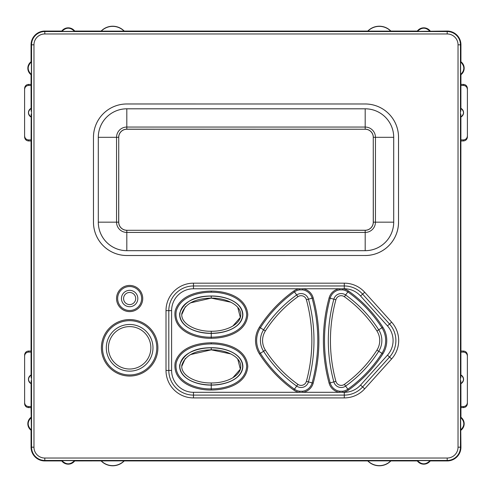 <?xml version="1.0" encoding="UTF-8"?>
<svg xmlns="http://www.w3.org/2000/svg" width="492" height="492" viewBox="0 0 492 492"><rect width="100%" height="100%" fill="white"/><g stroke="black" fill="none" stroke-linecap="round" stroke-linejoin="round"><path stroke-width="0.74" d="M31.101 406.521L31.101 383.655A4.846 4.834 -90 0 1 31.101 374.99L31.064 351.042L28.641 351.042C26.359 351.226 25.024 352.444 24.631 354.701L24.631 403.95C25.024 406.207 26.359 407.425 28.641 407.604L31.064 407.604L31.101 406.521L28.641 406.57C26.156 406.337 24.809 404.971 24.6 402.462M31.101 352.124L28.641 352.081C26.156 352.309 24.809 353.68 24.6 356.19M31.101 383.655L31.168 383.612C27.675 380.753 27.675 377.893 31.168 375.039L31.193 377.967M31.168 383.612L31.193 380.685M460.899 139.876L460.899 117.01A4.846 4.834 -90 0 0 460.899 108.345L460.899 85.479L463.359 85.43C465.844 85.663 467.191 87.029 467.4 89.538L467.4 135.81C467.191 138.32 465.844 139.691 463.359 139.919L460.899 139.876L460.85 212.378L460.936 351.042L463.359 351.042C465.641 351.226 466.976 352.444 467.369 354.701L467.369 403.95C466.976 406.207 465.641 407.425 463.359 407.604L463.359 406.57C465.844 406.337 467.191 404.971 467.4 402.462M460.936 351.042L460.899 352.124L463.359 352.081C465.844 352.309 467.191 353.68 467.4 356.19M460.899 352.124L460.899 374.99A4.846 4.834 -90 0 1 460.899 383.655L460.832 383.612C464.325 380.753 464.325 377.893 460.832 375.039L460.807 377.967M463.359 407.604L460.936 407.604L460.899 383.655M460.899 406.521L463.359 406.57M460.832 383.612L460.807 380.685M460.936 140.958L463.359 140.958C465.641 140.774 466.976 139.556 467.369 137.299L467.4 135.81M467.4 89.538L467.369 88.05C466.976 85.793 465.641 84.575 463.359 84.396L460.936 84.396L460.899 85.479M460.899 108.345L460.832 108.388C464.325 111.247 464.325 114.107 460.832 116.961L460.807 114.033M460.832 108.388L460.807 111.315M31.064 351.042L31.064 140.958L28.641 140.958C26.359 140.774 25.024 139.556 24.631 137.299L24.6 135.81C24.809 138.32 26.156 139.691 28.641 139.919L28.641 140.958M31.064 140.958L31.101 139.876L28.641 139.919M24.6 89.538L24.631 88.05C25.024 85.793 26.359 84.575 28.641 84.396L28.641 85.43C26.156 85.663 24.809 87.029 24.6 89.538L24.6 135.81M31.101 139.876L31.193 114.033M28.641 84.396L31.064 84.396L31.101 108.345A4.846 4.834 -90 0 0 31.101 117.01M31.101 85.479L28.641 85.43M31.101 108.345L31.168 108.388C27.675 111.247 27.675 114.107 31.168 116.961M31.168 108.388L31.193 111.315M367.918 31.137L390.728 31.137A16.015 16.015 0 0 0 367.918 31.137L367.782 31.064A16.162 16.162 0 0 1 390.863 31.064L417.302 31.064L417.468 31.39L447.197 31.064A13.739 13.739 0 0 1 460.936 44.803L460.936 61.771L460.61 61.937L460.61 74.532L460.936 74.698A8.081 8.081 0 0 0 460.936 61.771M460.936 74.698L460.936 84.396M31.064 84.396L31.064 74.698L31.39 74.532L31.39 61.937L31.064 61.771A8.081 8.081 0 0 0 31.064 74.698M31.064 61.771L31.064 44.803A13.739 13.739 0 0 1 44.803 31.064L61.771 31.064L61.937 31.39L74.532 31.39L74.698 31.064A8.081 8.081 0 0 0 61.771 31.064M74.698 31.064L101.137 31.064A16.162 16.162 0 0 1 124.218 31.064L367.782 31.064M430.229 31.064A8.081 8.081 0 0 0 417.302 31.064M124.082 31.137L101.272 31.137A16.015 16.015 0 0 1 124.082 31.137L124.218 31.064M460.936 407.604L460.936 417.302L460.61 417.468L460.936 447.197A13.739 13.739 0 0 1 447.197 460.936L430.229 460.936L430.063 460.61L417.468 460.61L417.302 460.936A8.081 8.081 0 0 0 430.229 460.936M44.803 31.064L44.803 31.543A13.259 13.259 0 0 0 31.543 44.803L31.543 447.197L31.064 447.197L31.064 430.229L31.39 430.063L31.064 407.604M101.272 460.863A16.015 16.015 0 0 0 124.082 460.863L74.698 460.936A8.081 8.081 0 0 1 61.771 460.936L44.803 460.936A13.739 13.739 0 0 1 31.064 447.197M31.064 417.302A8.081 8.081 0 0 0 31.064 430.229M460.936 430.229A8.081 8.081 0 0 0 460.936 417.302M417.302 460.936L390.863 460.936A16.162 16.162 0 0 1 367.782 460.936L124.218 460.936A16.162 16.162 0 0 1 101.137 460.936M365.187 255.496L126.813 255.52A33.358 33.358 0 0 1 93.462 222.163L93.462 137.317L93.48 222.163A33.333 33.333 0 0 0 126.813 255.496L365.187 255.496A33.333 33.333 0 0 0 398.52 222.163L398.52 137.317A33.333 33.333 0 0 0 365.187 103.984L126.813 103.984A33.333 33.333 0 0 0 93.48 137.317M126.813 103.984L126.813 103.966A33.358 33.358 0 0 0 93.462 137.317M126.813 103.966L365.187 103.984M398.52 137.317L398.538 137.317A33.358 33.358 0 0 0 365.187 103.966M398.538 137.317L398.52 222.163M365.187 255.52A33.358 33.358 0 0 0 398.538 222.163M61.771 460.936L61.937 460.61L74.532 460.61C70.331 464.872 66.131 464.872 61.937 460.61M74.698 460.936L74.532 460.61M367.918 460.863L390.728 460.863A16.015 16.015 0 0 1 367.918 460.863L367.782 460.936M342.69 391.214L342.838 392.308L339.554 392.308L339.701 391.214L342.69 391.214A11.421 11.421 0 0 0 347.832 389.19A130.368 130.368 0 0 0 381.927 353.311A23.708 23.708 0 0 0 381.927 327.77A130.368 130.368 0 0 0 347.832 291.891A11.421 11.421 0 0 0 342.696 289.862M302.592 391.214L302.734 392.308L299.456 392.308L299.603 391.214L302.592 391.214A11.421 11.421 0 0 0 312.119 382.893A161.148 161.148 0 0 0 312.119 298.189A11.421 11.421 0 0 0 302.592 289.862L302.734 288.767L299.456 288.767L299.603 289.862L302.592 289.862M339.701 289.862L339.554 288.767L342.838 288.767L342.69 289.862L339.701 289.862A11.421 11.421 0 0 0 330.175 298.189A161.148 161.148 0 0 0 330.175 382.893A11.421 11.421 0 0 0 339.701 391.214M98.289 222.163A28.53 28.53 0 0 0 126.813 250.692L365.187 250.692A28.53 28.53 0 0 0 393.711 222.163L393.711 137.317A28.53 28.53 0 0 0 365.187 108.794L126.813 108.794A28.53 28.53 0 0 0 98.289 137.317L98.308 222.163A28.505 28.505 0 0 0 126.813 250.668L365.187 250.668A28.505 28.505 0 0 0 393.692 222.163L393.692 137.317A28.505 28.505 0 0 0 365.187 108.812L126.813 108.812A28.505 28.505 0 0 0 98.308 137.317L98.289 137.317M211.252 333.268C198.036 333.256 181.167 328.355 179.746 315.009C180.441 301.295 197.882 296.049 211.252 296.098C224.475 296.11 241.344 301.006 242.765 314.357C242.064 328.072 224.623 333.312 211.252 333.268C198.356 333.201 182.452 328.761 179.851 316.251C179.137 301.799 197.513 295.975 211.252 296.098C224.998 295.975 243.374 301.805 242.661 316.251C240.053 328.761 224.155 333.201 211.252 333.268M211.252 384.984C198.036 384.965 181.167 380.07 179.746 366.718C180.441 353.01 197.882 347.764 211.252 347.813C224.475 347.826 241.344 352.721 242.765 366.073C242.064 379.781 224.623 385.027 211.252 384.984C198.356 384.916 182.452 380.476 179.851 367.967C179.137 353.514 197.513 347.69 211.252 347.813C224.998 347.684 243.374 353.514 242.661 367.967C240.053 380.476 224.155 384.916 211.252 384.984M365.187 230.244L126.813 230.299A8.136 8.136 0 0 1 118.677 222.163L118.738 137.317A8.081 8.081 0 0 1 126.813 129.242L365.187 129.242A8.081 8.081 0 0 1 373.262 137.317L373.262 222.163A8.081 8.081 0 0 1 365.187 230.244L365.187 230.299A8.136 8.136 0 0 0 373.323 222.163L373.262 222.163M126.813 230.244A8.081 8.081 0 0 1 118.738 222.163L118.738 137.317M150.853 347.813A21.211 21.211 35.6 0 1 129.642 369.025A21.211 21.211 35.6 0 1 108.431 347.813A21.211 21.211 0 0 1 129.642 326.602A21.211 21.211 0 0 1 150.853 347.813M98.308 222.163L98.308 137.317L116.549 137.317L116.549 222.163L98.308 222.163M123.584 298.521A6.058 6.058 0 0 0 129.642 304.585A6.058 6.058 0 0 0 135.706 298.521A6.058 6.058 0 0 0 129.642 292.463A6.058 6.058 0 0 0 123.584 298.521A6.058 6.058 0 0 0 129.642 304.585A6.058 6.058 0 0 0 135.706 298.521A6.058 6.058 0 0 0 129.642 292.463A6.058 6.058 0 0 0 123.584 298.521M190.41 302.887L211.252 298.115L230.785 302.205M237.734 307.297L240.348 317.445L232.821 326.061M181.763 314.628L185.343 306.682M190.41 354.603L211.252 349.83L230.785 353.914M237.734 359.012L240.348 369.154L232.821 377.77M181.763 366.343L185.343 358.397M344.289 397.911A27.472 27.472 0 0 0 364.707 388.821L391.626 358.92A27.472 27.472 0 0 0 391.626 322.155L364.707 292.26A27.472 27.472 0 0 0 344.289 283.171L193.479 283.171A27.472 27.472 0 0 0 166.007 310.643L166.007 370.439A27.472 27.472 0 0 0 193.479 397.911L344.289 397.911L344.289 392.308L342.838 392.308A12.528 12.528 0 0 0 348.477 390.088L345.624 386.091A126.561 126.561 0 0 0 378.723 351.263A19.901 19.901 -118.9 0 0 378.723 329.818A126.561 126.561 0 0 0 345.624 294.985A7.62 7.62 162.5 0 0 333.847 299.185A157.348 157.348 0 0 0 333.847 381.89A7.62 7.62 21.7 0 0 345.624 386.091L344.388 384.363A124.439 124.439 0 0 0 376.927 350.113A124.439 124.439 0 0 1 344.388 384.363A5.492 5.492 -158.5 0 1 335.895 381.337L329.111 383.182A12.528 12.528 0 0 0 339.554 392.308L302.734 392.308A12.528 12.528 0 0 0 313.183 383.182A162.255 162.255 0 0 0 313.183 297.894A12.528 12.528 0 0 0 302.734 288.767L339.554 288.767A12.528 12.528 0 0 0 329.111 297.894A162.255 162.255 0 0 0 329.111 383.182M193.479 283.171L193.479 288.767L299.456 288.767A12.528 12.528 0 0 0 293.816 290.993L296.67 294.985A126.561 126.561 0 0 0 263.571 329.818A19.901 19.901 61.1 0 0 263.571 351.263A126.561 126.561 0 0 0 296.67 386.091A7.62 7.62 0 0 0 308.447 381.89A157.348 157.348 0 0 0 308.447 299.185A7.62 7.62 -158.3 0 0 296.67 294.985L297.906 296.719A124.439 124.439 0 0 0 265.366 330.962A124.439 124.439 0 0 1 297.906 296.719A5.492 5.492 21.5 0 1 306.399 299.745A155.22 155.22 0 0 1 306.399 381.337A5.492 5.492 0 0 1 297.906 384.363L294.462 389.19A11.421 11.421 0 0 0 299.603 391.214M329.111 297.894L335.895 299.745A155.22 155.22 0 0 0 335.895 381.337A155.22 155.22 0 0 1 335.895 299.745A5.492 5.492 -17.8 0 1 344.388 296.719L348.477 290.993A12.528 12.528 0 0 0 342.838 288.767L344.289 288.767L344.289 283.171M211.252 298.115C194.986 298.503 185.177 303.619 181.843 313.453C180.367 323.761 195.927 331.559 211.252 331.245C225.939 331.479 240.877 324.499 240.748 314.683C240.871 304.862 225.926 297.881 211.252 298.115L211.252 295.993C194.395 296.03 183.885 301.762 179.734 313.183C178.455 326.036 195.613 333.607 211.252 333.373C226.302 333.502 242.556 326.811 242.876 314.683C242.556 302.549 226.289 295.858 211.252 295.993M211.252 349.83C194.986 350.218 185.177 355.329 181.843 365.169C180.367 375.47 195.927 383.274 211.252 382.961C225.939 383.194 240.877 376.214 240.748 366.399C240.871 356.577 225.926 349.597 211.252 349.83L211.252 347.703C194.395 347.746 183.885 353.477 179.734 364.898C178.455 377.751 195.613 385.322 211.252 385.088C226.302 385.218 242.556 378.526 242.876 366.399C242.556 354.265 226.289 347.573 211.252 347.703M376.927 330.962A17.78 17.78 0 0 1 376.927 350.113A17.78 17.78 0 0 0 376.927 330.962A124.439 124.439 0 0 0 344.388 296.719A124.439 124.439 0 0 1 376.927 330.962L382.856 327.174A131.469 131.469 0 0 0 348.477 290.993M265.366 350.113A17.78 17.78 0 0 1 265.366 330.962A17.78 17.78 0 0 0 265.366 350.113A124.439 124.439 0 0 0 297.906 384.363A124.439 124.439 0 0 1 265.366 350.113L260.366 353.311A130.368 130.368 0 0 0 294.462 389.19L293.816 390.088A12.528 12.528 0 0 0 299.456 392.308L193.479 392.308L193.479 397.911M460.61 61.937C464.872 66.131 464.872 70.331 460.61 74.532M417.468 31.39C421.669 27.128 425.869 27.128 430.063 31.39M61.937 31.39C66.131 27.128 70.331 27.128 74.532 31.39M460.61 417.468C464.872 421.669 464.872 425.869 460.61 430.063M430.063 460.61C425.869 464.872 421.669 464.872 417.468 460.61M31.39 430.063C27.128 425.869 27.128 421.669 31.39 417.468M31.39 74.532C27.128 70.331 27.128 66.131 31.39 61.937M28.641 352.081L28.641 351.042M28.641 406.57L28.641 407.604M463.359 352.081L463.359 351.042M463.359 139.919L463.359 140.958M463.359 85.43L463.359 84.396M460.936 44.803L460.457 44.803A13.259 13.259 0 0 0 447.197 31.543L447.197 33.966L44.803 33.966L44.803 31.543L447.197 31.543L447.197 31.064M447.197 460.936L447.197 460.457A13.259 13.259 0 0 0 460.457 447.197L458.034 447.197L458.034 44.803L460.457 44.803L460.457 447.197L460.936 447.197M44.803 33.966A10.83 10.83 0 0 0 33.966 44.803L31.064 44.803M458.034 44.803A10.83 10.83 0 0 0 447.197 33.966M33.966 44.803L33.966 447.197L31.543 447.197A13.259 13.259 0 0 0 44.803 460.457L44.803 460.936M33.966 447.197A10.83 10.83 0 0 0 44.803 458.034L447.197 458.034A10.83 10.83 0 0 0 458.034 447.197M101.401 347.813A28.247 28.247 0 0 0 129.642 376.054A28.247 28.247 0 0 0 157.889 347.813A28.247 28.247 0 0 0 129.642 319.566A28.247 28.247 0 0 0 101.401 347.813M116.549 298.521A13.093 13.093 0 0 0 129.642 311.614A13.093 13.093 0 0 0 142.735 298.521A13.093 13.093 0 0 0 129.642 285.428A13.093 13.093 0 0 0 116.549 298.521M44.803 458.034L44.803 460.457L447.197 460.457L447.197 458.034M102.502 347.813A27.14 27.14 0 0 0 129.642 374.953A27.14 27.14 0 0 0 156.782 347.813A27.14 27.14 0 0 0 129.642 320.673A27.14 27.14 0 0 0 102.502 347.813M391.626 358.92L389.547 357.051A24.674 24.674 0 0 0 389.547 324.031L391.626 322.155M364.707 388.821L360.55 385.076L387.468 355.175A21.876 21.876 0 0 0 387.468 325.901L389.547 324.031L362.629 294.13L364.707 292.26M387.468 355.175L389.547 357.051L362.629 386.946A24.674 24.674 0 0 1 344.289 395.113L193.479 395.113A24.674 24.674 0 0 1 168.805 370.439L168.805 310.643L171.603 310.643L171.603 370.439L166.007 370.439M166.007 310.643L168.805 310.643A24.674 24.674 0 0 1 193.479 285.969L344.289 285.969A24.674 24.674 0 0 1 362.629 294.13L360.55 296.006A21.876 21.876 0 0 0 344.289 288.767M117.656 298.521A11.986 11.986 0 0 0 129.642 310.513A11.986 11.986 0 0 0 141.635 298.521A11.986 11.986 0 0 0 129.642 286.535A11.986 11.986 0 0 0 117.656 298.521M106.309 347.813A23.339 23.339 -144 0 0 129.642 371.146A23.339 23.339 -144 0 0 152.981 347.813A23.339 23.339 0 0 0 129.642 324.474A23.339 23.339 0 0 0 106.309 347.813M387.468 325.901L360.55 296.006M344.289 392.308A21.876 21.876 0 0 0 360.55 385.076M171.603 370.439A21.876 21.876 0 0 0 193.479 392.308M193.479 288.767A21.876 21.876 0 0 0 171.603 310.643M121.456 298.521A8.186 8.186 0 0 0 129.642 306.707A8.186 8.186 0 0 0 137.828 298.521A8.186 8.186 0 0 0 129.642 290.335A8.186 8.186 0 0 0 121.456 298.521M348.477 390.088A131.469 131.469 0 0 0 382.856 353.902A24.809 24.809 0 0 0 382.856 327.174M293.816 290.993A131.469 131.469 0 0 0 259.438 327.174A24.809 24.809 0 0 0 259.438 353.902A131.469 131.469 0 0 0 293.816 390.088M211.252 389.996C226.591 390.027 246.547 383.901 247.783 366.386C246.523 348.871 226.572 342.77 211.252 342.795C196.868 342.942 179.537 347.659 175.158 362.622C172.237 382.124 195.041 390.433 211.252 389.996L211.252 382.961M211.252 338.281C226.591 338.312 246.547 332.192 247.783 314.671C246.523 297.156 226.572 291.055 211.252 291.086C196.868 291.227 179.537 295.944 175.158 310.907C172.237 330.409 195.041 338.717 211.252 338.281L211.252 331.245M118.738 222.163L116.549 222.163A10.264 10.264 0 0 0 126.813 232.427L126.813 250.692M365.187 108.794L365.187 127.053L126.813 127.053L126.813 108.794M393.711 222.163L375.451 222.163L375.451 137.317L393.711 137.317M373.262 137.317L373.323 222.163L375.451 222.163A10.264 10.264 0 0 1 365.187 232.427L365.187 230.299L126.813 230.299L126.813 232.427L365.187 232.427L365.187 250.692M126.813 129.242L126.813 129.181A8.136 8.136 0 0 0 118.677 137.317L116.549 137.317A10.264 10.264 0 0 1 126.813 127.053L126.813 129.181L365.187 129.242M373.323 137.317A8.136 8.136 0 0 0 365.187 129.181L365.187 127.053A10.264 10.264 0 0 1 375.451 137.317L373.323 137.317M382.856 353.902L376.927 350.113M313.183 297.894L306.399 299.745A155.22 155.22 0 0 1 306.399 381.337L313.183 383.182M259.438 353.902L260.366 353.311A23.708 23.708 0 0 1 260.366 327.77L259.438 327.174M299.603 289.862A11.421 11.421 0 0 0 294.462 291.891A130.368 130.368 0 0 0 260.366 327.77L265.366 330.962M211.252 342.795L211.252 343.902C197.077 343.988 180.232 348.859 176.234 362.868C173.338 380.974 195.176 389.344 211.252 388.889C226.412 388.969 245.668 382.702 246.677 366.386C245.649 350.076 226.394 343.822 211.252 343.902M211.252 291.086L211.252 292.187C197.077 292.273 180.232 297.15 176.234 311.153C173.338 329.265 195.176 337.629 211.252 337.174C226.412 337.26 245.668 330.987 246.677 314.671C245.649 298.361 226.394 292.113 211.252 292.187"/></g></svg>
